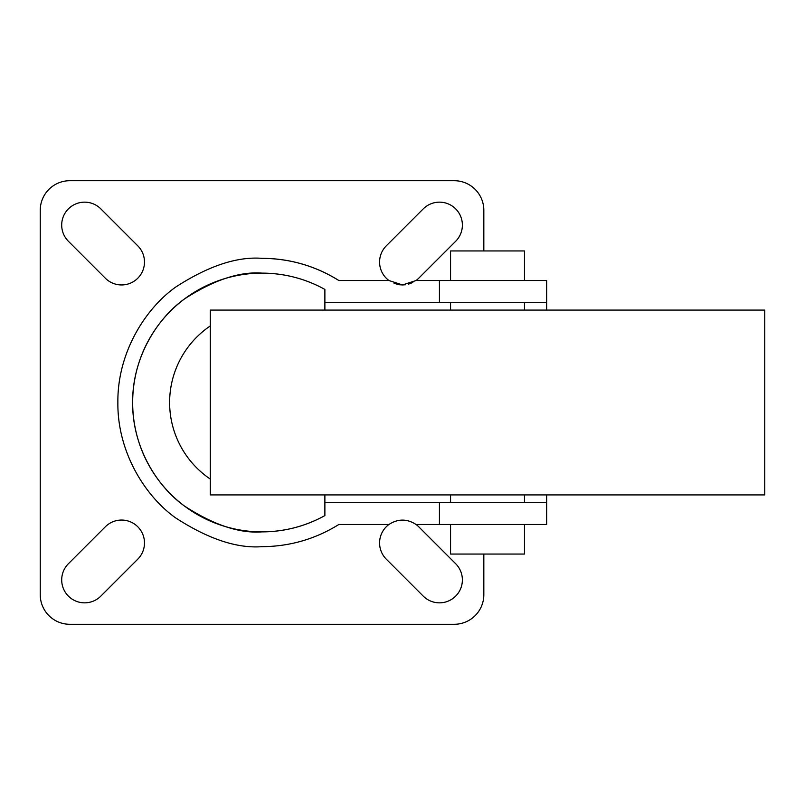 <?xml version="1.0" encoding="UTF-8"?>
<svg xmlns="http://www.w3.org/2000/svg" width="805" height="805" viewBox="0 0 805 805"><rect width="100%" height="100%" fill="white"/><g stroke="black" fill="none" stroke-linecap="round" stroke-linejoin="round"><path stroke-width="1.21" d="M210.286 494.914L210.286 310.086L764.75 310.086L764.75 494.914L210.286 494.914M450.559 310.086L450.559 302.7M524.478 310.086L524.478 302.7M450.559 280.522L450.559 250.949L524.478 250.949L524.478 280.522M450.559 502.3L450.559 494.914M524.478 502.3L524.478 494.914M524.478 524.478L524.478 554.051L450.559 554.051L450.559 524.478M121.575 284.95A22.922 22.922 0 0 1 105.364 278.238L68.405 241.279A22.922 22.922 0 0 1 68.405 208.867A22.922 22.922 0 0 1 100.816 208.867L137.776 245.827A22.922 22.922 0 0 1 121.575 284.95M405.559 284.749L402.5 284.95L388.946 280.522A22.922 22.922 0 0 1 386.299 245.827L423.259 208.867A22.922 22.922 0 0 1 455.67 208.867A22.922 22.922 0 0 1 455.67 241.279L418.701 278.238A22.922 22.922 0 0 1 416.054 280.522L402.5 284.95L399.421 284.749M416.054 524.478A22.922 22.922 0 0 1 418.701 526.762L455.67 563.721A22.922 22.922 0 0 1 439.46 602.844A22.922 22.922 0 0 1 423.259 596.133L386.299 559.173A22.922 22.922 0 0 1 388.946 524.478C397.982 518.651 407.018 518.651 416.054 524.478L546.665 524.478L546.665 502.3L546.665 524.478M84.606 602.844A22.922 22.922 0 0 1 68.405 563.721L105.364 526.762A22.922 22.922 0 0 1 137.776 526.762A22.922 22.922 0 0 1 137.776 559.173L100.816 596.133A22.922 22.922 0 0 1 84.606 602.844M324.878 289.468L324.878 289.408C305.306 278.651 284.366 273.227 262.038 273.126A129.374 129.374 0 0 1 324.878 289.408L324.878 310.086M324.878 515.592A129.374 129.374 0 0 1 132.664 402.5A129.374 129.374 0 0 1 262.038 273.126C239.548 271.396 213.677 280.019 184.415 298.997C156.623 318.85 132.151 358.577 132.664 402.5C132.151 446.423 156.623 486.15 184.415 506.003C213.677 524.981 239.548 533.604 262.038 531.874C284.366 531.773 305.306 526.349 324.878 515.592L324.878 502.3L546.665 502.3L546.665 494.914M399.33 284.728L394.098 283.36M388.946 524.478L338.865 524.478C315.339 539.098 289.73 546.494 262.038 546.665C236.982 548.587 208.143 538.978 175.54 517.826C144.578 495.709 117.299 451.434 117.872 402.5C117.299 353.566 144.578 309.291 175.54 287.174C208.143 266.022 236.982 256.413 262.038 258.335C289.73 258.506 315.339 265.902 338.865 280.522A144.165 144.165 0 0 0 262.038 258.335M546.665 310.086L546.665 280.522L546.665 302.7L324.878 302.7M546.665 280.522L416.054 280.522M388.946 280.522L338.865 280.522M412.844 282.485L408.487 284.155M324.878 494.914L324.878 502.3M483.825 554.051L483.825 594.714A29.574 29.574 0 0 1 454.251 624.288L69.824 624.288A29.574 29.574 0 0 1 40.25 594.714L40.25 210.286A29.574 29.574 0 0 1 69.824 180.712L454.251 180.712A29.574 29.574 0 0 1 483.825 210.286L483.825 250.949M439.429 280.522L439.429 302.7M439.429 502.3L439.429 524.478M210.286 479.066A92.414 92.414 0 0 1 210.286 325.934"/></g></svg>
